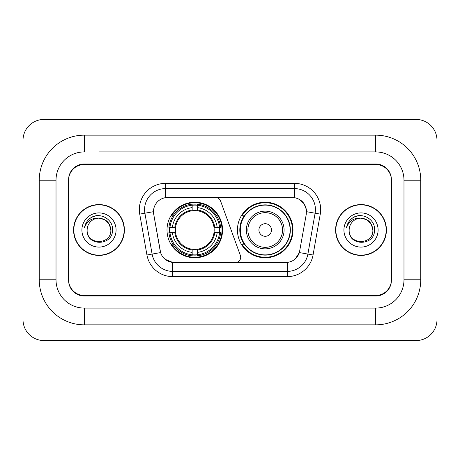 <?xml version="1.0" encoding="UTF-8"?>
<svg xmlns="http://www.w3.org/2000/svg" width="460" height="460" viewBox="0 0 460 460"><rect width="100%" height="100%" fill="white"/><g stroke="black" fill="none" stroke-linecap="round" stroke-linejoin="round"><path stroke-width="0.69" d="M165.542 183.362L165.542 197.668L215.619 197.507A5.238 5.238 0 0 1 220.547 200.957L240.379 255.461A5.238 5.238 0 0 1 235.457 262.493L174.104 262.493A14.151 14.151 0 0 1 160.172 250.798L153.703 214.113L160.609 252.58L152.105 254.075L144.9 213.204A20.964 20.964 0 0 1 165.542 188.6L294.457 188.6A20.964 20.964 0 0 1 315.1 213.204L307.895 254.075A20.964 20.964 0 0 1 287.253 271.4L172.747 271.4A20.964 20.964 0 0 1 152.105 254.075L146.947 254.989L139.737 214.113A26.203 26.203 0 0 1 165.542 183.362L294.457 183.362L294.457 197.668C301.024 199.03 304.986 202.998 306.354 209.564L306.297 214.113L299.391 252.58C297.327 258.279 293.279 261.562 287.253 262.424L174.104 262.493M167.009 230A27.772 27.772 0 0 0 194.781 257.772A27.772 27.772 0 0 0 222.559 230A27.772 27.772 0 0 0 194.781 202.227A27.772 27.772 0 0 0 167.009 230M294.457 197.668L167.636 197.507A14.151 14.151 0 0 0 153.703 214.113L153.49 211.686L144.9 213.204A20.964 20.964 0 0 1 144.578 209.564M169.504 232.622A25.415 25.415 0 0 1 169.504 227.378M244.105 244.151A25.415 25.415 0 0 1 244.105 215.849M292.991 230A27.772 27.772 0 0 1 265.219 257.772A27.772 27.772 0 0 1 237.44 230A27.772 27.772 0 0 1 265.219 202.227A27.772 27.772 0 0 1 292.991 230M98.986 151.915L375.688 151.915L98.986 151.915M420.756 180.216L403.983 180.216L403.983 279.783L403.983 180.216A28.301 28.301 0 0 0 375.688 151.915L375.688 135.148L84.312 135.148A45.068 45.068 0 0 0 39.244 180.216L39.244 279.783A45.068 45.068 0 0 0 84.312 324.852L375.688 324.852A45.068 45.068 0 0 0 420.756 279.783L420.756 180.216A45.068 45.068 0 0 0 375.688 135.148M375.688 324.852L375.688 308.085L84.312 308.085L375.688 308.085A28.301 28.301 0 0 0 403.983 279.783L420.756 279.783M39.244 279.783L56.016 279.783L56.016 180.216L56.016 279.783A28.301 28.301 0 0 0 84.312 308.085L84.312 324.852M375.688 164.496L84.312 164.496A15.72 15.72 0 0 0 68.592 180.216L68.592 279.783A15.72 15.72 0 0 0 84.312 295.504L375.688 295.504A15.72 15.72 0 0 0 391.408 279.783L391.408 180.216A15.72 15.72 0 0 0 375.688 164.496M84.312 135.148L84.312 151.915A28.301 28.301 0 0 0 56.016 180.216L39.244 180.216M437 140.386A20.964 20.964 0 0 0 416.035 119.427L43.964 119.427A20.964 20.964 0 0 0 23 140.386L23 319.614A20.964 20.964 0 0 0 43.964 340.572L416.035 340.572A20.964 20.964 0 0 0 437 319.614L437 140.386M73.571 230A25.415 25.415 0 0 0 98.986 255.415A25.415 25.415 0 0 0 124.401 230A25.415 25.415 0 0 0 98.986 204.585A25.415 25.415 0 0 0 73.571 230M335.599 230A25.415 25.415 0 0 0 361.014 255.415A25.415 25.415 0 0 0 386.429 230A25.415 25.415 0 0 0 361.014 204.585A25.415 25.415 0 0 0 335.599 230M153.49 211.657L153.646 209.564M294.457 183.362A26.203 26.203 0 0 1 320.263 214.113L313.053 254.989A26.203 26.203 0 0 1 287.253 276.638L172.747 276.638L172.747 262.424L165.197 259.336M299.443 199.404L304.06 203.705L306.354 209.564L306.509 211.686L320.263 214.113M287.253 276.638L287.253 262.424L285.896 262.493M315.1 213.204L307.895 254.075L299.391 252.58L295.165 259.026M299.828 250.798L299.742 251.246M160.258 251.246L160.172 250.798M391.408 179.693A15.72 15.72 0 0 0 375.688 163.967L84.312 163.967A15.72 15.72 0 0 0 68.592 179.693L68.592 280.307A15.72 15.72 0 0 0 84.312 296.033L375.688 296.033A15.72 15.72 0 0 0 391.408 280.307L391.408 180.216M68.592 179.693L68.592 180.216M68.592 279.783L68.592 280.307M391.408 280.307L391.408 279.783M124.142 230A25.156 25.156 0 0 0 98.986 204.844A25.156 25.156 0 0 0 73.836 230A25.156 25.156 0 0 0 98.986 255.156A25.156 25.156 0 0 0 124.142 230M110.831 230C111.561 245.283 86.417 245.283 87.141 230C86.037 246.56 113.028 246.175 112.493 230C113.413 218.672 98.699 211.33 89.982 218.402C86.9 220.869 85.06 224.043 84.45 227.924C86.888 220.972 91.735 217.718 98.986 218.155L104.909 219.742L109.244 224.077L110.831 230C111.561 245.283 86.417 245.283 87.141 230C86.417 245.283 111.561 245.283 110.831 230C111.561 245.283 86.417 245.283 87.141 230C86.417 245.283 111.561 245.283 110.831 230L109.244 224.077L104.909 219.742L98.986 218.155L104.909 219.742L109.244 224.077L110.831 230C110.13 222.801 106.179 218.856 98.986 218.155A11.845 11.845 0 0 0 87.141 230M81.903 230A17.089 17.089 0 0 0 98.986 247.089A17.089 17.089 0 0 0 116.075 230A17.089 17.089 0 0 0 98.986 212.911A17.089 17.089 0 0 0 81.903 230M89.976 218.408L91.643 217.287L97.117 215.435M386.164 230A25.156 25.156 0 0 0 361.014 204.844A25.156 25.156 0 0 0 335.857 230A25.156 25.156 0 0 0 361.014 255.156A25.156 25.156 0 0 0 386.164 230M372.859 230C373.583 245.283 348.438 245.283 349.169 230C348.065 246.56 375.055 246.175 374.52 230C375.435 218.672 360.721 211.33 352.009 218.402C348.927 220.869 347.081 224.043 346.478 227.924C348.916 220.972 353.763 217.718 361.014 218.155L366.936 219.742L371.272 224.077L372.859 230C373.583 245.283 348.438 245.283 349.169 230C348.438 245.283 373.583 245.283 372.859 230C373.583 245.283 348.438 245.283 349.169 230A11.845 11.845 0 0 1 361.014 218.155L366.936 219.742L371.272 224.077L372.859 230L371.272 224.077L366.936 219.742L361.014 218.155C368.207 218.856 372.157 222.801 372.859 230M343.925 230A17.089 17.089 0 0 0 361.014 247.089A17.089 17.089 0 0 0 378.097 230A17.089 17.089 0 0 0 361.014 212.911A17.089 17.089 0 0 0 343.925 230M352.003 218.408L353.671 217.287L359.139 215.435M197.403 254.805L197.403 255.858A25.996 25.996 0 0 0 220.645 232.622L219.592 232.622A24.944 24.944 0 0 1 197.403 254.805L197.403 252.379A22.534 22.534 0 0 0 217.166 232.622L213.998 232.622A19.389 19.389 0 0 0 197.403 210.789L197.403 205.195A24.944 24.944 0 0 1 219.592 227.378L220.645 227.378A25.996 25.996 0 0 0 197.403 204.142L197.403 205.195M169.976 232.622L168.923 232.622A25.996 25.996 0 0 0 192.165 255.858L192.165 254.805A24.944 24.944 0 0 1 169.976 232.622L172.402 232.622A22.534 22.534 0 0 0 192.165 252.379L192.165 249.211A19.389 19.389 0 0 0 213.998 232.622L214.768 232.622A20.16 20.16 0 0 1 197.403 249.987L197.403 252.379M192.165 205.195L192.165 204.142A25.996 25.996 0 0 0 168.923 227.378L169.976 227.378A24.944 24.944 0 0 1 192.165 205.195L192.165 207.621A22.534 22.534 0 0 0 172.402 227.378L175.57 227.378A19.389 19.389 0 0 0 192.165 249.211L192.165 249.987A20.16 20.16 0 0 1 174.8 232.622L172.402 232.622M170.027 232.622A24.892 24.892 0 0 1 170.027 227.378M197.403 205.246A24.892 24.892 0 0 0 192.165 205.246M219.541 227.378A24.892 24.892 0 0 1 219.541 232.622M219.592 227.378L217.166 227.378A22.534 22.534 0 0 0 197.403 207.621M217.166 232.622L219.592 232.622M192.165 252.379L192.165 254.805M213.998 227.378L217.166 227.378M197.403 249.245L197.403 249.987M192.165 249.211A19.389 19.389 0 0 1 175.57 232.622L174.8 232.622M197.403 254.754A24.892 24.892 0 0 1 192.165 254.754M172.402 227.378L169.976 227.378M192.165 210.755L192.165 207.621M197.403 210.789A19.389 19.389 0 0 0 175.57 227.378L174.8 227.378A20.16 20.16 0 0 1 192.165 210.013M197.403 210.755L197.403 210.013A20.16 20.16 0 0 1 214.768 227.378M172.977 215.849L171.494 215.849A27.249 27.249 0 0 1 222.036 230A27.249 27.249 0 0 1 171.494 244.151L172.977 244.151M271.503 230A6.29 6.29 0 0 0 265.219 223.709A6.29 6.29 0 0 0 258.928 230A6.29 6.29 0 0 0 265.219 236.29A6.29 6.29 0 0 0 271.503 230M284.084 230A18.866 18.866 0 0 0 265.219 211.134A18.866 18.866 0 0 0 246.353 230A18.866 18.866 0 0 0 265.219 248.866A18.866 18.866 0 0 0 284.084 230A18.866 18.866 0 0 1 265.219 248.866A18.866 18.866 0 0 1 246.353 230M290.111 230A24.892 24.892 0 0 0 265.219 205.108A24.892 24.892 0 0 0 240.321 230A24.892 24.892 0 0 0 265.219 254.892A24.892 24.892 0 0 0 290.111 230M292.468 230A27.249 27.249 0 0 1 241.925 244.151L244.45 244.151A25.128 25.128 0 0 0 281.842 248.843A25.128 25.128 0 0 0 281.842 211.157A25.128 25.128 0 0 0 244.45 215.849L241.925 215.849A27.249 27.249 0 0 1 292.468 230M172.747 276.638A26.203 26.203 0 0 1 146.947 254.989M139.737 214.113L144.9 213.204M307.895 254.075L313.053 254.989M197.403 249.211A19.389 19.389 0 0 0 213.998 232.622M192.165 254.989A25.128 25.128 0 0 0 197.403 254.989M219.771 232.622A25.128 25.128 0 0 0 219.771 227.378M197.403 205.011A25.128 25.128 0 0 0 192.165 205.011M282.549 230A17.331 17.331 0 0 0 265.219 212.669A17.331 17.331 0 0 0 247.882 230A17.331 17.331 0 0 0 265.219 247.33A17.331 17.331 0 0 0 282.549 230"/></g></svg>
